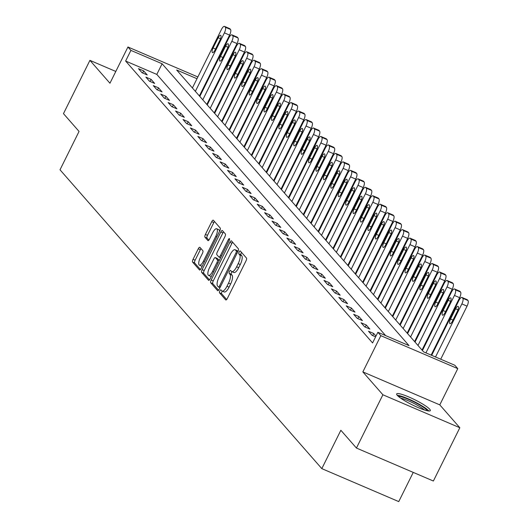 <?xml version="1.0" encoding="UTF-8"?>
<svg xmlns="http://www.w3.org/2000/svg" width="528" height="528" viewBox="0 0 528 528"><rect width="100%" height="100%" fill="white"/><g stroke="black" fill="none" stroke-linecap="round" stroke-linejoin="round"><path stroke-width="0.79" d="M219.846 290.902A1.657 0.568 -66.8 0 0 219.529 292.835L225.72 299.897A2.363 0.805 -66.8 0 0 225.826 299.977A2.363 0.805 -66.8 0 0 227.344 298.472L246.035 260.819A2.363 0.805 -66.8 0 0 246.49 258.06L240.299 250.991A1.657 0.568 -66.8 0 0 240.22 250.939A1.657 0.568 -66.8 0 0 239.164 251.988A1.657 0.568 -66.8 0 0 238.847 253.922L239.646 254.833A7.564 2.587 -66.8 0 1 238.187 263.657L236.63 266.798A7.564 2.587 -66.8 0 1 231.785 271.616A7.564 2.587 -66.8 0 1 231.442 271.359L230.644 270.448A1.657 0.568 -66.8 0 0 230.564 270.389A1.657 0.568 -66.8 0 0 229.508 271.445A1.657 0.568 -66.8 0 0 229.185 273.379L229.99 274.289A7.564 2.587 -66.8 0 1 228.532 283.114L226.974 286.255A7.564 2.587 -66.8 0 1 222.13 291.073A7.564 2.587 -66.8 0 1 221.786 290.816L220.981 289.905A1.657 0.568 -66.8 0 0 220.909 289.846A1.657 0.568 -66.8 0 0 219.846 290.902M222.321 291.159A1.657 0.568 -66.8 0 0 221.925 291.793A1.657 0.568 -66.8 0 0 221.608 293.726L226.677 299.508M241.527 252.391A1.657 0.568 -66.8 0 0 241.243 252.879A1.657 0.568 -66.8 0 0 240.926 254.813L241.725 255.724L239.646 254.833M231.977 271.702A1.657 0.568 -66.8 0 0 231.587 272.336A1.657 0.568 -66.8 0 0 231.264 274.27L232.069 275.18L229.99 274.289M397.274 395.327A18.777 2.851 26.4 0 0 415.199 406.263A18.777 2.851 26.4 0 0 430.313 410.626A18.777 2.851 26.4 0 0 429.713 409.226A18.777 2.851 26.4 0 0 411.787 398.297A18.777 2.851 26.4 0 0 396.673 393.928A18.777 2.851 26.4 0 0 397.274 395.327M199.914 247.335A2.363 0.805 -66.8 0 0 199.808 247.256A2.363 0.805 -66.8 0 0 198.29 248.767L193.05 259.327A2.363 0.805 -66.8 0 0 192.595 262.086L199.472 269.933A2.363 0.805 -66.8 0 0 199.577 270.013A2.363 0.805 -66.8 0 0 201.089 268.508L219.78 230.848A2.363 0.805 -66.8 0 0 220.235 228.096L213.365 220.242A2.363 0.805 -66.8 0 0 213.253 220.163A2.363 0.805 -66.8 0 0 211.741 221.674L205.405 234.432A2.363 0.805 -66.8 0 0 204.95 237.191L207.893 240.55A2.363 0.805 -66.8 0 0 207.999 240.629A2.363 0.805 -66.8 0 0 209.517 239.125L212.659 232.795A6.323 2.165 -66.8 0 1 216.704 228.763A6.323 2.165 -66.8 0 1 215.774 236.353L203.465 261.142A6.323 2.165 -66.8 0 1 199.419 265.175A6.323 2.165 -66.8 0 1 200.35 257.585L202.402 253.453A2.363 0.805 -66.8 0 0 202.858 250.694L199.914 247.335M385.651 335.617L156.809 74.408L125.624 61.043L130.911 50.391L127.941 46.999L197.855 76.956M356.44 448.054L382.892 394.772L459.829 427.739L433.376 481.021L356.44 448.054L340.857 430.267L321.816 468.633L60.014 169.798L79.055 131.432L63.472 113.645L89.918 60.364L109.956 83.233L127.941 46.999M459.829 427.739L439.791 404.87L362.855 371.903L382.892 394.772M362.855 371.903L380.84 335.669L377.876 332.284L409.061 345.649L162.103 63.756L130.911 50.391M125.624 61.043L372.583 342.943L377.876 332.284M211.174 280.018A2.363 0.805 -66.8 0 0 210.718 282.77L217.589 290.618A2.363 0.805 -66.8 0 0 217.701 290.704A2.363 0.805 -66.8 0 0 219.212 289.192L237.904 251.539A2.363 0.805 -66.8 0 0 238.359 248.78L231.482 240.933A2.363 0.805 -66.8 0 0 231.376 240.854A2.363 0.805 -66.8 0 0 229.865 242.359L211.174 280.018L213.253 280.909A2.363 0.805 -66.8 0 0 212.797 283.661L218.546 290.228M208.527 280.276L201.656 272.428A2.363 0.805 -66.8 0 1 202.112 269.669L220.803 232.016A2.363 0.805 -66.8 0 1 222.314 230.505A2.363 0.805 -66.8 0 1 222.427 230.591L225.364 233.95A2.363 0.805 -66.8 0 1 224.908 236.702L217.331 251.975A2.363 0.805 -66.8 0 0 216.876 254.734L218.823 256.964A2.363 0.805 -66.8 0 0 218.935 257.044A2.363 0.805 -66.8 0 0 220.447 255.532L228.34 239.633A1.657 0.568 -66.8 0 1 229.396 238.583A1.657 0.568 -66.8 0 1 229.159 240.563L210.151 278.85A2.363 0.805 -66.8 0 1 208.639 280.355A2.363 0.805 -66.8 0 1 208.527 280.276L208.771 280.381M115.804 71.452L89.918 60.364M375.989 336.079L373.705 333.478L368.511 331.247L372.068 335.313L375.613 336.831M369.851 329.069L366.287 325.004L361.086 322.78L364.65 326.845L369.851 329.069M362.426 320.602L358.868 316.536L353.668 314.305L357.232 318.371L362.426 320.602M355.007 312.127L351.443 308.062L346.249 305.837L349.807 309.903L355.007 312.127M347.589 303.659L344.025 299.594L338.824 297.363L342.388 301.429L347.589 303.659M340.164 295.192L336.607 291.126L331.406 288.895L334.97 292.961L340.164 295.192M332.746 286.717L329.182 282.652L323.987 280.427L327.545 284.493L332.746 286.717M325.327 278.249L321.763 274.184L316.562 271.953L320.126 276.019L325.327 278.249M317.902 269.775L314.345 265.709L309.144 263.485L312.708 267.551L317.902 269.775M310.484 261.307L306.92 257.242L301.726 255.017L305.283 259.083L310.484 261.307M303.065 252.839L299.501 248.774L294.301 246.543L297.865 250.609L303.065 252.839M295.64 244.365L292.083 240.299L286.882 238.075L290.446 242.141L295.64 244.365M288.222 235.897L284.658 231.832L279.464 229.601L283.021 233.666L288.222 235.897M280.804 227.423L277.24 223.357L272.039 221.133L275.603 225.199L280.804 227.423M273.379 218.955L269.815 214.889L264.62 212.665L268.184 216.731L273.379 218.955M265.96 210.487L262.396 206.422L257.202 204.191L260.759 208.256L265.96 210.487M258.535 202.013L254.978 197.947L249.777 195.723L253.341 199.789L258.535 202.013M251.117 193.545L247.553 189.479L242.359 187.249L245.916 191.314L251.117 193.545M243.698 185.077L240.134 181.005L234.934 178.781L238.498 182.846L243.698 185.077M236.273 176.603L232.716 172.537L227.515 170.313L231.079 174.379L236.273 176.603M228.855 168.135L225.291 164.069L220.097 161.839L223.654 165.904L228.855 168.135M221.437 159.661L217.873 155.595L212.672 153.371L216.236 157.436L221.437 159.661M214.012 151.193L210.454 147.127L205.253 144.896L208.817 148.962L214.012 151.193M206.593 142.725L203.029 138.659L197.835 136.429L201.392 140.494L206.593 142.725M199.175 134.251L195.611 130.185L190.41 127.961L193.974 132.026L199.175 134.251M191.75 125.783L188.192 121.717L182.992 119.486L186.556 123.552L191.75 125.783M184.331 117.308L180.767 113.243L175.573 111.019L179.131 115.084L184.331 117.308M176.913 108.841L173.349 104.775L168.148 102.544L171.712 106.616L176.913 108.841M169.488 100.373L165.931 96.307L160.73 94.076L164.294 98.142L169.488 100.373M162.07 91.898L158.506 87.833L153.311 85.609L156.869 89.674L162.07 91.898M154.651 83.431L151.087 79.365L145.886 77.134L149.45 81.2L154.651 83.431M147.226 74.956L143.662 70.891L138.468 68.666L142.032 72.732L147.226 74.956M424.195 347.002L423.766 346.513M416.777 338.527L416.348 338.039M409.358 330.059L408.929 329.571M401.933 321.592L401.504 321.103M394.515 313.117L394.086 312.629M387.09 304.649L386.668 304.161M379.672 296.175L379.243 295.687M372.253 287.707L371.824 287.219M364.828 279.239L364.406 278.751M357.41 270.765L356.981 270.277M349.991 262.297L349.562 261.809M342.566 253.823L342.137 253.334M335.148 245.355L334.719 244.867M327.73 236.887L327.301 236.399M320.305 228.413L319.876 227.924M312.886 219.945L312.457 219.457M305.468 211.477L305.039 210.982M298.043 203.003L297.614 202.514M290.624 194.535L290.195 194.047M283.206 186.061L282.777 185.572M275.781 177.593L275.352 177.104M268.363 169.125L267.934 168.63M260.938 160.651L260.515 160.162M253.519 152.183L253.09 151.694M246.101 143.708L245.672 143.22M238.676 135.241L238.253 134.752M231.257 126.773L230.828 126.284M223.839 118.298L223.41 117.81M216.414 109.831L215.985 109.342M208.996 101.356L208.567 100.868M201.287 93.469L200.732 93.232M321.816 468.633L398.752 501.6L413.246 472.395M206.435 81.741L206.864 82.229M196.99 78.705L176.656 69.993L423.621 351.886L454.813 365.251L457.776 368.636L380.84 335.669M439.791 404.87L457.776 368.636M206.58 82.81L206.026 82.573M156.809 74.408L162.103 63.756M373.705 333.478L372.669 335.57M366.287 325.004L365.251 327.096M358.868 316.536L357.826 318.628M351.443 308.062L350.407 310.16M344.025 299.594L342.989 301.686M336.607 291.126L335.564 293.218M329.182 282.652L328.145 284.744M321.763 274.184L320.72 276.276M314.345 265.709L313.302 267.808M306.92 257.242L305.884 259.334M299.501 248.774L298.459 250.866M292.083 240.299L291.04 242.398M284.658 231.832L283.622 233.924M277.24 223.357L276.197 225.456M269.815 214.889L268.778 216.982M262.396 206.422L261.36 208.514M254.978 197.947L253.935 200.046M247.553 189.479L246.517 191.572M240.134 181.005L239.098 183.104M232.716 172.537L231.673 174.629M225.291 164.069L224.255 166.162M217.873 155.595L216.836 157.694M210.454 147.127L209.411 149.219M203.029 138.659L201.993 140.752M195.611 130.185L194.568 132.277M188.192 121.717L187.15 123.809M180.767 113.243L179.731 115.342M173.349 104.775L172.306 106.867M165.931 96.307L164.888 98.399M158.506 87.833L157.469 89.925M151.087 79.365L150.044 81.457M143.662 70.891L142.626 72.989M223.865 291.707A7.564 2.587 -66.8 0 0 224.209 291.964A7.564 2.587 -66.8 0 0 229.053 287.146L226.974 286.255M232.069 275.18A7.564 2.587 -66.8 0 1 230.611 284.005L229.053 287.146M233.521 272.25A7.564 2.587 -66.8 0 0 233.864 272.507A7.564 2.587 -66.8 0 0 238.709 267.689L236.63 266.798M241.725 255.724A7.564 2.587 -66.8 0 1 240.266 264.548L238.709 267.689M232.61 242.213A2.363 0.805 -66.8 0 0 231.944 243.25L213.253 280.909M218.407 286.961A1.657 0.568 -66.8 0 0 218.48 287.014A1.657 0.568 -66.8 0 0 219.536 285.958L235.95 252.905A1.657 0.568 -66.8 0 0 236.267 250.978L235.422 250.015A7.564 2.587 -66.8 0 0 235.079 249.757A7.564 2.587 -66.8 0 0 230.234 254.582L219.014 277.174A7.564 2.587 -66.8 0 0 217.556 285.998L218.407 286.961M235.079 249.757L237.158 250.648A7.564 2.587 -66.8 0 1 237.501 250.906L237.956 251.427M209.484 279.886L203.735 273.319L201.656 272.428M223.549 231.871A2.363 0.805 -66.8 0 0 222.882 232.907L204.191 270.56A2.363 0.805 -66.8 0 0 203.735 273.319M209.464 267.821A6.323 2.165 -66.8 0 0 208.534 275.411A6.323 2.165 -66.8 0 0 212.579 271.379L216.916 262.647A2.363 0.805 -66.8 0 0 217.371 259.888L215.417 257.664A2.363 0.805 -66.8 0 0 215.312 257.585A2.363 0.805 -66.8 0 0 213.8 259.09L209.464 267.821M208.534 275.411L210.613 276.302A6.323 2.165 -66.8 0 0 211.444 276.243M217.259 258.449A2.363 0.805 -66.8 0 1 217.391 258.476A2.363 0.805 -66.8 0 1 217.496 258.555L219.239 260.542M199.419 265.175L201.498 266.066A6.323 2.165 -66.8 0 0 202.33 266.006M219.483 231.462A6.323 2.165 -66.8 0 0 218.783 229.654L216.704 228.763M214.487 221.529A2.363 0.805 -66.8 0 0 213.82 222.565L207.484 235.323A2.363 0.805 -66.8 0 0 207.029 238.082L208.85 240.161M201.036 248.615A2.363 0.805 -66.8 0 0 200.369 249.658L195.129 260.218A2.363 0.805 -66.8 0 0 194.674 262.977L200.429 269.544M440.715 359.212L467.062 306.141A4.818 1.65 113.2 0 0 467.986 300.518L467.399 299.845A4.818 1.65 113.2 0 0 467.174 299.68A4.818 1.65 113.2 0 0 466.904 299.633M431.68 355.337L458.891 300.524A4.818 1.65 -66.8 0 1 461.98 297.449A4.818 1.65 -66.8 0 1 462.198 297.614L462.792 298.294A4.818 1.65 -66.8 0 1 461.861 303.91L435.514 356.981M455.618 308.807L450.542 319.037A3.854 1.32 -66.8 0 0 449.975 323.657A3.854 1.32 -66.8 0 0 452.443 321.202L457.519 310.972A3.854 1.32 -66.8 0 0 458.086 306.346A3.854 1.32 -66.8 0 0 455.618 308.807L458.007 309.83M431.132 355.1L459.637 297.667A4.818 1.65 113.2 0 0 460.568 292.05L459.974 291.37A4.818 1.65 113.2 0 0 459.756 291.212A4.818 1.65 113.2 0 0 459.485 291.166M422.44 350.539L451.473 292.05A4.818 1.65 -66.8 0 1 454.555 288.981A4.818 1.65 -66.8 0 1 454.78 289.146L455.367 289.819A4.818 1.65 -66.8 0 1 454.443 295.442L425.931 352.876M448.199 300.333L443.117 310.563A3.854 1.32 -66.8 0 0 442.55 315.19A3.854 1.32 -66.8 0 0 445.018 312.734L450.1 302.504A3.854 1.32 -66.8 0 0 450.668 297.878A3.854 1.32 -66.8 0 0 448.199 300.333L450.589 301.356M422.011 350.051L452.219 289.199A4.818 1.65 113.2 0 0 453.149 283.582L452.555 282.902A4.818 1.65 113.2 0 0 452.338 282.737A4.818 1.65 113.2 0 0 452.067 282.691M415.021 342.065L444.055 283.582A4.818 1.65 -66.8 0 1 447.137 280.513A4.818 1.65 -66.8 0 1 447.355 280.672L447.949 281.351A4.818 1.65 -66.8 0 1 447.018 286.968L417.991 345.457M440.781 291.865L435.699 302.095A3.854 1.32 -66.8 0 0 435.131 306.722A3.854 1.32 -66.8 0 0 437.6 304.26L442.675 294.03A3.854 1.32 -66.8 0 0 443.243 289.41A3.854 1.32 -66.8 0 0 440.781 291.865L443.17 292.888M414.592 341.576L444.8 280.724A4.818 1.65 113.2 0 0 445.724 275.108L445.13 274.435A4.818 1.65 113.2 0 0 444.913 274.27A4.818 1.65 113.2 0 0 444.642 274.223M407.596 333.597L436.63 275.114A4.818 1.65 -66.8 0 1 439.718 272.039A4.818 1.65 -66.8 0 1 439.936 272.204L440.53 272.884A4.818 1.65 -66.8 0 1 439.6 278.5L410.566 336.983M433.356 283.391L428.281 293.627A3.854 1.32 -66.8 0 0 427.713 298.247A3.854 1.32 -66.8 0 0 430.181 295.792L435.257 285.562A3.854 1.32 -66.8 0 0 435.824 280.936A3.854 1.32 -66.8 0 0 433.356 283.391L435.745 284.42M407.174 333.109L437.375 272.257A4.818 1.65 113.2 0 0 438.306 266.64L437.712 265.96A4.818 1.65 113.2 0 0 437.494 265.795A4.818 1.65 113.2 0 0 437.224 265.749M400.178 325.129L429.211 266.64A4.818 1.65 -66.8 0 1 432.293 263.571A4.818 1.65 -66.8 0 1 432.511 263.736L433.105 264.409A4.818 1.65 -66.8 0 1 432.181 270.026L403.148 328.515M425.938 274.923L420.856 285.153A3.854 1.32 -66.8 0 0 420.288 289.78A3.854 1.32 -66.8 0 0 422.756 287.324L427.838 277.094A3.854 1.32 -66.8 0 0 428.406 272.468A3.854 1.32 -66.8 0 0 425.938 274.923L428.327 275.946M398.488 396.488A16.249 2.468 -153.6 0 1 416.196 403.029A16.249 2.468 -153.6 0 1 427.178 410.731M424.486 409.985A15.048 2.284 26.4 0 0 415.404 404.164A15.048 2.284 26.4 0 0 400.706 398.185M428.855 410.995A18.658 2.831 26.4 0 0 416.724 402.89A18.658 2.831 26.4 0 0 397.261 395.314M399.749 324.641L429.957 263.789A4.818 1.65 113.2 0 0 430.888 258.166L430.294 257.492A4.818 1.65 113.2 0 0 430.069 257.327A4.818 1.65 113.2 0 0 429.805 257.281M392.759 316.655L421.793 258.172A4.818 1.65 -66.8 0 1 424.875 255.103A4.818 1.65 -66.8 0 1 425.093 255.262L425.687 255.941A4.818 1.65 -66.8 0 1 424.756 261.558L395.723 320.047M418.513 266.455L413.437 276.685A3.854 1.32 -66.8 0 0 412.87 281.305A3.854 1.32 -66.8 0 0 415.338 278.85L420.413 268.62A3.854 1.32 -66.8 0 0 420.981 264A3.854 1.32 -66.8 0 0 418.513 266.455L420.908 267.478M392.33 316.166L422.539 255.314A4.818 1.65 113.2 0 0 423.463 249.698L422.869 249.018A4.818 1.65 113.2 0 0 422.651 248.86A4.818 1.65 113.2 0 0 422.38 248.813M385.334 308.187L414.368 249.698A4.818 1.65 -66.8 0 1 417.45 246.629A4.818 1.65 -66.8 0 1 417.674 246.794L418.268 247.474A4.818 1.65 -66.8 0 1 417.338 253.09L388.304 311.573M411.094 257.981L406.019 268.211A3.854 1.32 -66.8 0 0 405.451 272.837A3.854 1.32 -66.8 0 0 407.92 270.382L412.995 260.152A3.854 1.32 -66.8 0 0 413.563 255.526A3.854 1.32 -66.8 0 0 411.094 257.981L413.483 259.004M384.905 307.699L415.114 246.847A4.818 1.65 113.2 0 0 416.044 241.23L415.45 240.55A4.818 1.65 113.2 0 0 415.232 240.385A4.818 1.65 113.2 0 0 414.962 240.339M377.916 299.719L406.949 241.23A4.818 1.65 -66.8 0 1 410.032 238.161A4.818 1.65 -66.8 0 1 410.249 238.319L410.843 238.999A4.818 1.65 -66.8 0 1 409.919 244.616L380.886 303.105M403.676 249.513L398.594 259.743A3.854 1.32 -66.8 0 0 398.026 264.37A3.854 1.32 -66.8 0 0 400.495 261.914L405.577 251.678A3.854 1.32 -66.8 0 0 406.144 247.058A3.854 1.32 -66.8 0 0 403.676 249.513L406.065 250.536M377.487 299.224L407.695 238.372A4.818 1.65 113.2 0 0 408.626 232.756L408.032 232.082A4.818 1.65 113.2 0 0 407.807 231.917A4.818 1.65 113.2 0 0 407.543 231.871M370.498 291.245L399.531 232.762A4.818 1.65 -66.8 0 1 402.613 229.687A4.818 1.65 -66.8 0 1 402.831 229.852L403.425 230.531A4.818 1.65 -66.8 0 1 402.494 236.148L373.461 294.631M396.251 241.045L391.175 251.275A3.854 1.32 -66.8 0 0 390.608 255.895A3.854 1.32 -66.8 0 0 393.076 253.44L398.152 243.21A3.854 1.32 -66.8 0 0 398.719 238.583A3.854 1.32 -66.8 0 0 396.251 241.045L398.647 242.068M370.069 290.756L400.277 229.904A4.818 1.65 113.2 0 0 401.201 224.288L400.607 223.608A4.818 1.65 113.2 0 0 400.389 223.443A4.818 1.65 113.2 0 0 400.118 223.397M363.073 282.777L392.106 224.288A4.818 1.65 -66.8 0 1 395.188 221.219A4.818 1.65 -66.8 0 1 395.413 221.384L396.007 222.057A4.818 1.65 -66.8 0 1 395.076 227.68L366.043 286.163M388.832 232.571L383.757 242.801A3.854 1.32 -66.8 0 0 383.189 247.427A3.854 1.32 -66.8 0 0 385.651 244.972L390.733 234.742A3.854 1.32 -66.8 0 0 391.301 230.116A3.854 1.32 -66.8 0 0 388.832 232.571L391.222 233.594M362.644 282.289L392.852 221.437A4.818 1.65 113.2 0 0 393.782 215.813L393.188 215.14A4.818 1.65 113.2 0 0 392.971 214.975A4.818 1.65 113.2 0 0 392.7 214.929M355.654 274.303L384.688 215.82A4.818 1.65 -66.8 0 1 387.77 212.751A4.818 1.65 -66.8 0 1 387.988 212.909L388.582 213.589A4.818 1.65 -66.8 0 1 387.658 219.206L358.624 277.695M381.414 224.103L376.332 234.333A3.854 1.32 -66.8 0 0 375.764 238.96A3.854 1.32 -66.8 0 0 378.233 236.498L383.315 226.268A3.854 1.32 -66.8 0 0 383.876 221.648A3.854 1.32 -66.8 0 0 381.414 224.103L383.803 225.126M355.225 273.814L385.433 212.962A4.818 1.65 113.2 0 0 386.364 207.346L385.77 206.666A4.818 1.65 113.2 0 0 385.546 206.507A4.818 1.65 113.2 0 0 385.282 206.461M348.236 265.835L377.269 207.346A4.818 1.65 -66.8 0 1 380.351 204.277A4.818 1.65 -66.8 0 1 380.569 204.442L381.163 205.121A4.818 1.65 -66.8 0 1 380.233 210.738L351.199 269.221M373.989 215.629L368.914 225.859A3.854 1.32 -66.8 0 0 368.346 230.485A3.854 1.32 -66.8 0 0 370.814 228.03L375.89 217.8A3.854 1.32 -66.8 0 0 376.457 213.173A3.854 1.32 -66.8 0 0 373.989 215.629L376.378 216.658M347.807 265.346L378.015 204.494A4.818 1.65 113.2 0 0 378.939 198.878L378.345 198.198A4.818 1.65 113.2 0 0 378.127 198.033A4.818 1.65 113.2 0 0 377.857 197.987M340.811 257.367L369.844 198.878A4.818 1.65 -66.8 0 1 372.926 195.809A4.818 1.65 -66.8 0 1 373.151 195.967L373.745 196.647A4.818 1.65 -66.8 0 1 372.814 202.264L343.781 260.753M366.571 207.161L361.495 217.391A3.854 1.32 -66.8 0 0 360.928 222.017A3.854 1.32 -66.8 0 0 363.389 219.562L368.471 209.332A3.854 1.32 -66.8 0 0 369.039 204.706A3.854 1.32 -66.8 0 0 366.571 207.161L368.96 208.184M340.382 256.872L370.59 196.02A4.818 1.65 113.2 0 0 371.521 190.403L370.927 189.73A4.818 1.65 113.2 0 0 370.709 189.565A4.818 1.65 113.2 0 0 370.438 189.519M333.392 248.893L362.426 190.41A4.818 1.65 -66.8 0 1 365.508 187.334A4.818 1.65 -66.8 0 1 365.726 187.499L366.32 188.179A4.818 1.65 -66.8 0 1 365.396 193.796L336.362 252.285M359.152 198.693L354.07 208.923A3.854 1.32 -66.8 0 0 353.503 213.543A3.854 1.32 -66.8 0 0 355.971 211.088L361.046 200.858A3.854 1.32 -66.8 0 0 361.614 196.231A3.854 1.32 -66.8 0 0 359.152 198.693L361.541 199.716M332.963 248.404L363.172 187.552A4.818 1.65 113.2 0 0 364.102 181.936L363.508 181.256A4.818 1.65 113.2 0 0 363.284 181.097A4.818 1.65 113.2 0 0 363.013 181.045M325.974 240.425L355.001 181.936A4.818 1.65 -66.8 0 1 358.09 178.867A4.818 1.65 -66.8 0 1 358.307 179.032L358.901 179.705A4.818 1.65 -66.8 0 1 357.971 185.328L328.937 243.811M351.727 190.219L346.652 200.449A3.854 1.32 -66.8 0 0 346.084 205.075A3.854 1.32 -66.8 0 0 348.553 202.62L353.628 192.39A3.854 1.32 -66.8 0 0 354.196 187.763A3.854 1.32 -66.8 0 0 351.727 190.219L354.116 191.242M325.545 239.936L355.747 179.084A4.818 1.65 113.2 0 0 356.677 173.461L356.083 172.788A4.818 1.65 113.2 0 0 355.865 172.623A4.818 1.65 113.2 0 0 355.595 172.577M318.549 231.95L347.582 173.468A4.818 1.65 -66.8 0 1 350.665 170.399A4.818 1.65 -66.8 0 1 350.889 170.557L351.483 171.237A4.818 1.65 -66.8 0 1 350.552 176.854L321.519 235.343M344.309 181.751L339.227 191.981A3.854 1.32 -66.8 0 0 338.666 196.607A3.854 1.32 -66.8 0 0 341.128 194.146L346.21 183.916A3.854 1.32 -66.8 0 0 346.777 179.296A3.854 1.32 -66.8 0 0 344.309 181.751L346.698 182.774M318.12 231.462L348.328 170.61A4.818 1.65 113.2 0 0 349.259 164.993L348.665 164.314A4.818 1.65 113.2 0 0 348.447 164.155A4.818 1.65 113.2 0 0 348.176 164.109M311.131 223.483L340.164 164.993A4.818 1.65 -66.8 0 1 343.246 161.924A4.818 1.65 -66.8 0 1 343.464 162.089L344.058 162.769A4.818 1.65 -66.8 0 1 343.127 168.386L314.101 226.868M336.89 173.276L331.808 183.506A3.854 1.32 -66.8 0 0 331.241 188.133A3.854 1.32 -66.8 0 0 333.709 185.678L338.785 175.448A3.854 1.32 -66.8 0 0 339.352 170.821A3.854 1.32 -66.8 0 0 336.89 173.276L339.28 174.306M310.702 222.994L340.91 162.142A4.818 1.65 113.2 0 0 341.834 156.526L341.246 155.846A4.818 1.65 113.2 0 0 341.022 155.681A4.818 1.65 113.2 0 0 340.751 155.635M303.706 215.015L332.739 156.526A4.818 1.65 -66.8 0 1 335.828 153.457A4.818 1.65 -66.8 0 1 336.046 153.622L336.64 154.295A4.818 1.65 -66.8 0 1 335.709 159.911L306.676 218.401M329.465 164.809L324.39 175.039A3.854 1.32 -66.8 0 0 323.822 179.665A3.854 1.32 -66.8 0 0 326.291 177.21L331.366 166.98A3.854 1.32 -66.8 0 0 331.934 162.353A3.854 1.32 -66.8 0 0 329.465 164.809L331.855 165.832M303.283 214.526L333.485 153.674A4.818 1.65 113.2 0 0 334.415 148.051L333.821 147.378A4.818 1.65 113.2 0 0 333.604 147.213A4.818 1.65 113.2 0 0 333.333 147.167M296.287 206.54L325.321 148.058A4.818 1.65 -66.8 0 1 328.403 144.982A4.818 1.65 -66.8 0 1 328.627 145.147L329.215 145.827A4.818 1.65 -66.8 0 1 328.291 151.444L299.257 209.933M322.047 156.341L316.965 166.571A3.854 1.32 -66.8 0 0 316.397 171.191A3.854 1.32 -66.8 0 0 318.866 168.736L323.948 158.506A3.854 1.32 -66.8 0 0 324.515 153.879A3.854 1.32 -66.8 0 0 322.047 156.341L324.436 157.364M295.858 206.052L326.066 145.2A4.818 1.65 113.2 0 0 326.997 139.583L326.403 138.904A4.818 1.65 113.2 0 0 326.185 138.745A4.818 1.65 113.2 0 0 325.915 138.692M288.869 198.073L317.902 139.583A4.818 1.65 -66.8 0 1 320.984 136.514A4.818 1.65 -66.8 0 1 321.202 136.679L321.796 137.353A4.818 1.65 -66.8 0 1 320.866 142.976L291.839 201.458M314.629 147.866L309.547 158.096A3.854 1.32 -66.8 0 0 308.979 162.723A3.854 1.32 -66.8 0 0 311.447 160.268L316.523 150.038A3.854 1.32 -66.8 0 0 317.09 145.411A3.854 1.32 -66.8 0 0 314.629 147.866L317.018 148.889M288.44 197.584L318.648 136.732A4.818 1.65 113.2 0 0 319.572 131.116L318.978 130.436A4.818 1.65 113.2 0 0 318.76 130.271A4.818 1.65 113.2 0 0 318.49 130.225M281.444 189.598L310.477 131.116A4.818 1.65 -66.8 0 1 313.566 128.047A4.818 1.65 -66.8 0 1 313.784 128.205L314.378 128.885A4.818 1.65 -66.8 0 1 313.447 134.501L284.414 192.991M307.204 139.399L302.128 149.629A3.854 1.32 -66.8 0 0 301.561 154.255A3.854 1.32 -66.8 0 0 304.029 151.793L309.104 141.563A3.854 1.32 -66.8 0 0 309.672 136.943A3.854 1.32 -66.8 0 0 307.204 139.399L309.593 140.422M281.021 189.11L311.223 128.258A4.818 1.65 113.2 0 0 312.154 122.641L311.56 121.961A4.818 1.65 113.2 0 0 311.342 121.803A4.818 1.65 113.2 0 0 311.071 121.757M274.025 181.13L303.059 122.648A4.818 1.65 -66.8 0 1 306.141 119.572A4.818 1.65 -66.8 0 1 306.359 119.737L306.953 120.417A4.818 1.65 -66.8 0 1 306.029 126.034L276.995 184.516M299.785 130.924L294.703 141.161A3.854 1.32 -66.8 0 0 294.136 145.781A3.854 1.32 -66.8 0 0 296.604 143.326L301.686 133.096A3.854 1.32 -66.8 0 0 302.254 128.469A3.854 1.32 -66.8 0 0 299.785 130.924L302.174 131.954M273.596 180.642L303.805 119.79A4.818 1.65 113.2 0 0 304.735 114.173L304.141 113.494A4.818 1.65 113.2 0 0 303.917 113.329A4.818 1.65 113.2 0 0 303.653 113.282M266.607 172.663L295.64 114.173A4.818 1.65 -66.8 0 1 298.723 111.104A4.818 1.65 -66.8 0 1 298.94 111.269L299.534 111.943A4.818 1.65 -66.8 0 1 298.604 117.559L269.57 176.048M292.36 122.456L287.285 132.686A3.854 1.32 -66.8 0 0 286.717 137.313A3.854 1.32 -66.8 0 0 289.186 134.858L294.261 124.628A3.854 1.32 -66.8 0 0 294.829 120.001A3.854 1.32 -66.8 0 0 292.36 122.456L294.756 123.479M266.178 172.174L296.386 111.322A4.818 1.65 113.2 0 0 297.31 105.699L296.716 105.026A4.818 1.65 113.2 0 0 296.498 104.861A4.818 1.65 113.2 0 0 296.228 104.815M259.182 164.188L288.215 105.706A4.818 1.65 -66.8 0 1 291.298 102.637A4.818 1.65 -66.8 0 1 291.522 102.795L292.116 103.475A4.818 1.65 -66.8 0 1 291.185 109.091L262.152 167.581M284.942 113.989L279.866 124.219A3.854 1.32 -66.8 0 0 279.299 128.839A3.854 1.32 -66.8 0 0 281.761 126.383L286.843 116.153A3.854 1.32 -66.8 0 0 287.41 111.533A3.854 1.32 -66.8 0 0 284.942 113.989L287.331 115.012M258.753 163.7L288.961 102.848A4.818 1.65 113.2 0 0 289.892 97.231L289.298 96.551A4.818 1.65 113.2 0 0 289.08 96.393A4.818 1.65 113.2 0 0 288.809 96.347M251.764 155.72L280.797 97.231A4.818 1.65 -66.8 0 1 283.879 94.162A4.818 1.65 -66.8 0 1 284.097 94.327L284.691 95A4.818 1.65 -66.8 0 1 283.767 100.624L254.734 159.106M277.523 105.514L272.441 115.744A3.854 1.32 -66.8 0 0 271.874 120.371A3.854 1.32 -66.8 0 0 274.342 117.916L279.424 107.686A3.854 1.32 -66.8 0 0 279.992 103.059A3.854 1.32 -66.8 0 0 277.523 105.514L279.913 106.537M251.335 155.232L281.543 94.38A4.818 1.65 113.2 0 0 282.473 88.763L281.879 88.084A4.818 1.65 113.2 0 0 281.655 87.919A4.818 1.65 113.2 0 0 281.391 87.872M244.345 147.246L273.379 88.763A4.818 1.65 -66.8 0 1 276.461 85.694A4.818 1.65 -66.8 0 1 276.679 85.853L277.273 86.533A4.818 1.65 -66.8 0 1 276.342 92.149L247.309 150.638M270.098 97.046L265.023 107.276A3.854 1.32 -66.8 0 0 264.455 111.903A3.854 1.32 -66.8 0 0 266.924 109.448L271.999 99.211A3.854 1.32 -66.8 0 0 272.567 94.591A3.854 1.32 -66.8 0 0 270.098 97.046L272.494 98.069M243.916 146.758L274.124 85.906A4.818 1.65 113.2 0 0 275.048 80.289L274.454 79.616A4.818 1.65 113.2 0 0 274.237 79.451A4.818 1.65 113.2 0 0 273.966 79.405M236.92 138.778L265.954 80.296A4.818 1.65 -66.8 0 1 269.036 77.22A4.818 1.65 -66.8 0 1 269.26 77.385L269.854 78.065A4.818 1.65 -66.8 0 1 268.924 83.681L239.89 142.164M262.68 88.579L257.605 98.809A3.854 1.32 -66.8 0 0 257.037 103.429A3.854 1.32 -66.8 0 0 259.499 100.973L264.581 90.743A3.854 1.32 -66.8 0 0 265.148 86.117A3.854 1.32 -66.8 0 0 262.68 88.579L265.069 89.602M236.491 138.29L266.699 77.438A4.818 1.65 113.2 0 0 267.63 71.821L267.036 71.141A4.818 1.65 113.2 0 0 266.818 70.976A4.818 1.65 113.2 0 0 266.548 70.93M229.502 130.31L258.535 71.821A4.818 1.65 -66.8 0 1 261.617 68.752A4.818 1.65 -66.8 0 1 261.835 68.917L262.429 69.59A4.818 1.65 -66.8 0 1 261.505 75.214L232.472 133.696M255.262 80.104L250.18 90.334A3.854 1.32 -66.8 0 0 249.612 94.961A3.854 1.32 -66.8 0 0 252.08 92.506L257.162 82.276A3.854 1.32 -66.8 0 0 257.723 77.649A3.854 1.32 -66.8 0 0 255.262 80.104L257.651 81.127M229.073 129.822L259.281 68.97A4.818 1.65 113.2 0 0 260.212 63.347L259.618 62.674A4.818 1.65 113.2 0 0 259.393 62.509A4.818 1.65 113.2 0 0 259.129 62.462M222.083 121.836L251.11 63.353A4.818 1.65 -66.8 0 1 254.199 60.284A4.818 1.65 -66.8 0 1 254.417 60.443L255.011 61.123A4.818 1.65 -66.8 0 1 254.08 66.739L225.047 125.228M247.837 71.636L242.761 81.866A3.854 1.32 -66.8 0 0 242.194 86.493A3.854 1.32 -66.8 0 0 244.662 84.031L249.737 73.801A3.854 1.32 -66.8 0 0 250.305 69.181A3.854 1.32 -66.8 0 0 247.837 71.636L250.226 72.659M221.654 121.348L251.863 60.496A4.818 1.65 113.2 0 0 252.787 54.879L252.193 54.199A4.818 1.65 113.2 0 0 251.975 54.041A4.818 1.65 113.2 0 0 251.704 53.995M214.658 113.368L243.692 54.879A4.818 1.65 -66.8 0 1 246.774 51.81A4.818 1.65 -66.8 0 1 246.998 51.975L247.592 52.655A4.818 1.65 -66.8 0 1 246.662 58.271L217.628 116.754M240.418 63.162L235.343 73.392A3.854 1.32 -66.8 0 0 234.775 78.019A3.854 1.32 -66.8 0 0 237.237 75.563L242.319 65.333A3.854 1.32 -66.8 0 0 242.887 60.707A3.854 1.32 -66.8 0 0 240.418 63.162L242.807 64.192M214.229 112.88L244.438 52.028A4.818 1.65 113.2 0 0 245.368 46.411L244.774 45.731A4.818 1.65 113.2 0 0 244.556 45.566A4.818 1.65 113.2 0 0 244.286 45.52M207.24 104.9L236.273 46.411A4.818 1.65 -66.8 0 1 239.356 43.342A4.818 1.65 -66.8 0 1 239.573 43.501L240.167 44.18A4.818 1.65 -66.8 0 1 239.243 49.797L210.21 108.286M233 54.694L227.918 64.924A3.854 1.32 -66.8 0 0 227.35 69.551A3.854 1.32 -66.8 0 0 229.819 67.096L234.894 56.859A3.854 1.32 -66.8 0 0 235.462 52.239A3.854 1.32 -66.8 0 0 233 54.694L235.389 55.717M206.811 104.405L237.019 43.553A4.818 1.65 113.2 0 0 237.95 37.937L237.356 37.264A4.818 1.65 113.2 0 0 237.131 37.099A4.818 1.65 113.2 0 0 236.861 37.052M199.822 96.426L228.848 37.943A4.818 1.65 -66.8 0 1 231.937 34.868A4.818 1.65 -66.8 0 1 232.155 35.033L232.749 35.713A4.818 1.65 -66.8 0 1 231.818 41.329L202.785 99.812M225.575 46.226L220.499 56.456A3.854 1.32 -66.8 0 0 219.932 61.076A3.854 1.32 -66.8 0 0 222.4 58.621L227.476 48.391A3.854 1.32 -66.8 0 0 228.043 43.765A3.854 1.32 -66.8 0 0 225.575 46.226L227.964 47.249M199.393 95.938L229.594 35.086A4.818 1.65 113.2 0 0 230.525 29.469L229.931 28.789A4.818 1.65 113.2 0 0 229.713 28.624A4.818 1.65 113.2 0 0 229.442 28.578M192.397 87.958L221.43 29.469A4.818 1.65 -66.8 0 1 224.512 26.4A4.818 1.65 -66.8 0 1 224.737 26.565L225.331 27.238A4.818 1.65 -66.8 0 1 224.4 32.861L195.367 91.344M218.156 37.752L213.074 47.982A3.854 1.32 -66.8 0 0 212.513 52.609A3.854 1.32 -66.8 0 0 214.975 50.153L220.057 39.923A3.854 1.32 -66.8 0 0 220.625 35.297A3.854 1.32 -66.8 0 0 218.156 37.752L220.546 38.775M221.608 293.726L219.529 292.835M240.926 254.813L238.847 253.922M231.264 274.27L229.185 273.379M230.611 284.005L228.532 283.114M240.266 264.548L238.187 263.657M231.944 243.25L229.865 242.359M212.797 283.661L210.718 282.77M219.985 287.635L218.572 287.034M220.592 286.414L219.536 285.958M236.999 253.361L235.95 252.905M237.844 251.651L236.267 250.978M237.501 250.906L235.422 250.015M204.191 270.56L202.112 269.669M222.882 232.907L220.803 232.016M220.631 257.737L219.067 257.063M221.503 255.988L220.447 255.532M229.363 240.075L228.34 239.633M213.635 271.834L212.579 271.379M217.972 263.102L216.916 262.647M219.179 260.667L217.371 259.888M217.496 258.555L215.417 257.664M204.521 261.598L203.465 261.142M216.83 236.801L215.774 236.353M207.029 238.082L204.95 237.191M207.484 235.323L205.405 234.432M213.82 222.565L211.741 221.674M194.674 262.977L192.595 262.086M195.129 260.218L193.05 259.327M200.369 249.658L198.29 248.767M461.861 303.91L467.062 306.141M462.792 298.294L467.986 300.518M462.198 297.614L467.399 299.845M452.998 320.087L450.542 319.037M454.443 295.442L459.637 297.667M455.367 289.819L460.568 292.05M454.78 289.146L459.974 291.37M445.573 311.619L443.117 310.563M447.018 286.968L452.219 289.199M447.949 281.351L453.149 283.582M447.355 280.672L452.555 282.902M438.154 303.145L435.699 302.095M439.6 278.5L444.8 280.724M440.53 272.884L445.724 275.108M439.936 272.204L445.13 274.435M430.736 294.677L428.281 293.627M432.181 270.026L437.375 272.257M433.105 264.409L438.306 266.64M432.511 263.736L437.712 265.96M423.311 286.202L420.856 285.153M424.756 261.558L429.957 263.789M425.687 255.941L430.888 258.166M425.093 255.262L430.294 257.492M415.892 277.735L413.437 276.685M417.338 253.09L422.539 255.314M418.268 247.474L423.463 249.698M417.674 246.794L422.869 249.018M408.474 269.267L406.019 268.211M409.919 244.616L415.114 246.847M410.843 238.999L416.044 241.23M410.249 238.319L415.45 240.55M401.049 260.792L398.594 259.743M402.494 236.148L407.695 238.372M403.425 230.531L408.626 232.756M402.831 229.852L408.032 232.082M393.631 252.325L391.175 251.275M395.076 227.68L400.277 229.904M396.007 222.057L401.201 224.288M395.413 221.384L400.607 223.608M386.206 243.857L383.757 242.801M387.658 219.206L392.852 221.437M388.582 213.589L393.782 215.813M387.988 212.909L393.188 215.14M378.787 235.382L376.332 234.333M380.233 210.738L385.433 212.962M381.163 205.121L386.364 207.346M380.569 204.442L385.77 206.666M371.369 226.915L368.914 225.859M372.814 202.264L378.015 204.494M373.745 196.647L378.939 198.878M373.151 195.967L378.345 198.198M363.944 218.44L361.495 217.391M365.396 193.796L370.59 196.02M366.32 188.179L371.521 190.403M365.726 187.499L370.927 189.73M356.525 209.972L354.07 208.923M357.971 185.328L363.172 187.552M358.901 179.705L364.102 181.936M358.307 179.032L363.508 181.256M349.107 201.505L346.652 200.449M350.552 176.854L355.747 179.084M351.483 171.237L356.677 173.461M350.889 170.557L356.083 172.788M341.682 193.03L339.227 191.981M343.127 168.386L348.328 170.61M344.058 162.769L349.259 164.993M343.464 162.089L348.665 164.314M334.264 184.562L331.808 183.506M335.709 159.911L340.91 162.142M336.64 154.295L341.834 156.526M336.046 153.622L341.246 155.846M326.845 176.088L324.39 175.039M328.291 151.444L333.485 153.674M329.215 145.827L334.415 148.051M328.627 145.147L333.821 147.378M319.42 167.62L316.965 166.571M320.866 142.976L326.066 145.2M321.796 137.353L326.997 139.583M321.202 136.679L326.403 138.904M312.002 159.152L309.547 158.096M313.447 134.501L318.648 136.732M314.378 128.885L319.572 131.116M313.784 128.205L318.978 130.436M304.583 150.678L302.128 149.629M306.029 126.034L311.223 128.258M306.953 120.417L312.154 122.641M306.359 119.737L311.56 121.961M297.158 142.21L294.703 141.161M298.604 117.559L303.805 119.79M299.534 111.943L304.735 114.173M298.94 111.269L304.141 113.494M289.74 133.736L287.285 132.686M291.185 109.091L296.386 111.322M292.116 103.475L297.31 105.699M291.522 102.795L296.716 105.026M282.322 125.268L279.866 124.219M283.767 100.624L288.961 102.848M284.691 95L289.892 97.231M284.097 94.327L289.298 96.551M274.897 116.8L272.441 115.744M276.342 92.149L281.543 94.38M277.273 86.533L282.473 88.763M276.679 85.853L281.879 88.084M267.478 108.326L265.023 107.276M268.924 83.681L274.124 85.906M269.854 78.065L275.048 80.289M269.26 77.385L274.454 79.616M260.053 99.858L257.605 98.809M261.505 75.214L266.699 77.438M262.429 69.59L267.63 71.821M261.835 68.917L267.036 71.141M252.635 91.39L250.18 90.334M254.08 66.739L259.281 68.97M255.011 61.123L260.212 63.347M254.417 60.443L259.618 62.674M245.216 82.916L242.761 81.866M246.662 58.271L251.863 60.496M247.592 52.655L252.787 54.879M246.998 51.975L252.193 54.199M237.791 74.448L235.343 73.392M239.243 49.797L244.438 52.028M240.167 44.18L245.368 46.411M239.573 43.501L244.774 45.731M230.373 65.974L227.918 64.924M231.818 41.329L237.019 43.553M232.749 35.713L237.95 37.937M232.155 35.033L237.356 37.264M222.955 57.506L220.499 56.456M224.4 32.861L229.594 35.086M225.331 27.238L230.525 29.469M224.737 26.565L229.931 28.789M215.53 49.038L213.074 47.982M224.209 291.964L222.13 291.073M233.864 272.507L231.785 271.616M219.978 287.654L218.48 287.014M220.618 257.763L218.935 257.044M217.391 258.476L215.312 257.585M461.98 297.449L467.174 299.68M454.555 288.981L459.756 291.212M447.137 280.513L452.338 282.737M439.718 272.039L444.913 274.27M432.293 263.571L437.494 265.795M424.875 255.103L430.069 257.327M417.45 246.629L422.651 248.86M410.032 238.161L415.232 240.385M402.613 229.687L407.807 231.917M395.188 221.219L400.389 223.443M387.77 212.751L392.971 214.975M380.351 204.277L385.546 206.507M372.926 195.809L378.127 198.033M365.508 187.334L370.709 189.565M358.09 178.867L363.284 181.097M350.665 170.399L355.865 172.623M343.246 161.924L348.447 164.155M335.828 153.457L341.022 155.681M328.403 144.982L333.604 147.213M320.984 136.514L326.185 138.745M313.566 128.047L318.76 130.271M306.141 119.572L311.342 121.803M298.723 111.104L303.917 113.329M291.298 102.637L296.498 104.861M283.879 94.162L289.08 96.393M276.461 85.694L281.655 87.919M269.036 77.22L274.237 79.451M261.617 68.752L266.818 70.976M254.199 60.284L259.393 62.509M246.774 51.81L251.975 54.041M239.356 43.342L244.556 45.566M231.937 34.868L237.131 37.099M224.512 26.4L229.713 28.624"/></g></svg>
